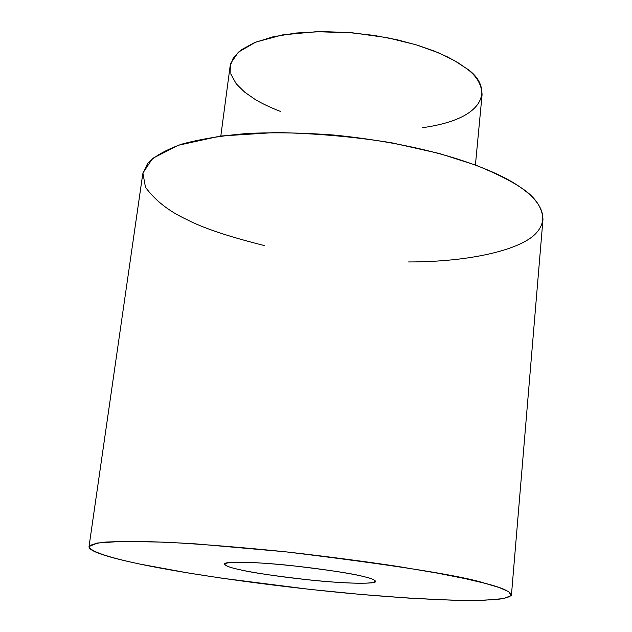 <?xml version="1.0" encoding="UTF-8"?>
<svg xmlns="http://www.w3.org/2000/svg" width="632" height="632" viewBox="0 0 632 632"><rect width="100%" height="100%" fill="white"/><g stroke="black" fill="none" stroke-linecap="round" stroke-linejoin="round"><path stroke-width="0.95" d="M280.885 111.595C269.777 107.274 261.048 103.119 254.696 99.129L244.782 92.233L236.297 83.906L230.877 74.149L230.735 63.295L238.375 52.164L255.668 42.139L282.599 34.886L316.537 31.695L352.861 32.864L386.942 37.636L415.714 44.659L438.094 52.638L454.455 60.625L465.816 68.066C489.587 82.587 495.18 117.56 422.381 127.719M139.854 564.068L187.878 572.916L221.919 578.201L309.996 589.395L360.122 594.364L409.015 598.125L451.659 600.163L483.875 600.266L503.601 598.591L511.225 595.573L508.839 591.734L499.256 587.547L485.155 583.36L465.792 578.77L437.447 573.129L398.16 566.493C365.999 561.603 328.98 556.768 287.11 551.973C243.778 547.533 203.488 544.278 166.248 542.216L122.877 541.316L97.533 543.014L89.057 546.522C90.171 552.289 115.854 558.988 139.854 564.068C116.77 559.194 89.207 552.392 89.001 546.759C90.107 544.808 95.448 543.259 105.007 542.106L126.345 541.284C145.313 541.371 168.428 542.24 195.699 543.876L285.301 551.776C395.15 565.158 461.763 575.689 485.155 583.36C501.255 587.381 510.024 591.22 511.454 594.886C510.482 596.798 505.695 598.322 497.084 599.468L478.187 600.4C446.476 600.771 393.981 597.698 339.708 592.468C242.293 582.751 171.888 570.862 139.854 564.068M363.503 576.566C378.742 579.821 385.307 585.042 341.722 582.625C296.55 579.773 251.481 572.56 239.686 569.645C224.534 566.628 210.567 560.624 255.059 562.67C303.155 565.442 353.517 573.69 363.503 576.566C353.659 573.753 329.659 570.104 291.494 565.616C252.61 561.485 222.63 561.39 224.439 564.123C225.806 566.003 230.885 567.844 239.686 569.645C250.88 572.497 274.873 576.013 311.671 580.184C348.698 583.992 377.185 584.031 375.582 581.345C374.737 579.781 370.708 578.185 363.503 576.566M511.454 594.886L542.959 219.486C542.335 207.106 534.664 196.26 519.931 186.954C498.158 171.462 437.7 145.392 333.791 135.035C304.719 132.839 276.358 132.285 248.716 133.368C222.551 135.493 200.154 139.103 181.542 144.207C165.71 149.958 154.413 156.333 147.635 163.348L142.761 173.887L89.001 546.759M264.176 245.516C228.839 236.676 203.085 228.049 186.93 219.62C169.052 211.365 155.227 200.565 145.463 187.23L142.895 173.05L152.541 158.45L178.113 145.321L220.41 136.038L275.489 132.515C316.142 133.36 354.987 136.812 392.045 142.871L439.54 153.536L476.022 165.221C495.053 172.994 509.684 180.239 519.931 186.954C538.053 199.341 551.191 216.484 536.307 232.987C521.669 249.45 471.322 261.964 408.533 261.956M475.422 164.992L482.074 94.768C481.695 84.222 476.275 75.326 465.816 68.066L457.939 62.686L447.559 56.959L434.208 51.05L417.531 45.22L397.402 39.84L374.073 35.416L348.374 32.501L321.712 31.6L295.942 33.038L273.016 36.814L254.499 42.613L241.242 49.857L233.311 57.875L230.135 66.068L220.821 135.983"/></g></svg>
